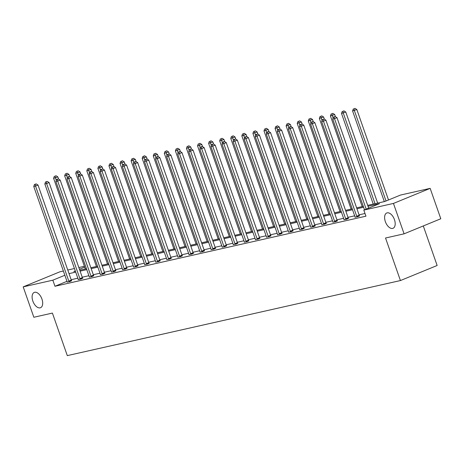 <?xml version="1.0" encoding="UTF-8"?>
<svg xmlns="http://www.w3.org/2000/svg" width="464" height="464" viewBox="0 0 464 464"><rect width="100%" height="100%" fill="white"/><g stroke="black" fill="none" stroke-linecap="round" stroke-linejoin="round"><path stroke-width="0.7" d="M385.358 221.653A8.271 4.611 67.7 0 1 386.761 212.982A8.271 4.611 67.7 0 1 394.441 219.605A8.271 4.611 67.7 0 1 393.043 228.282A8.271 4.611 67.7 0 1 385.358 221.653M32.851 301.09A8.271 4.611 67.7 0 1 34.255 292.413A8.271 4.611 67.7 0 1 41.94 299.042A8.271 4.611 67.7 0 1 40.536 307.713A8.271 4.611 67.7 0 1 32.851 301.09M423.29 225.945L437.14 265.489L400.432 280.558L67.303 355.621L52.403 313.078L33.843 317.26L23.2 286.868L59.908 271.8L63.365 271.022M67.767 270.025L74.437 268.523M78.845 267.531L84.396 266.278M367.697 205.355L384.795 201.498L400.519 195.048L430.157 188.367L393.449 203.435L363.817 210.111L379.54 203.661L368.016 206.254M393.449 203.435L404.092 233.827L440.8 218.759L430.157 188.367M355.07 217.164L357.837 216.688L359.525 215.847M332.92 222.157L335.692 221.676L337.38 220.835M310.776 227.145L313.548 226.67L315.23 225.829M288.631 232.139L291.398 231.658L293.086 230.817M266.481 237.127L269.253 236.646L270.935 235.811M244.337 242.121L247.103 241.64L248.791 240.799M222.186 247.109L224.959 246.628L226.647 245.792M200.042 252.103L202.809 251.621L204.496 250.78M177.892 257.091L180.664 256.609L182.352 255.768M155.747 262.079L158.52 261.603L160.202 260.762M133.597 267.073L136.37 266.591L138.057 265.75M111.453 272.061L114.225 271.579L115.907 270.744M89.308 277.054L92.075 276.573L93.763 275.732M67.158 282.042L69.931 281.561L71.613 280.726M365 213.492L359.066 214.832M354.664 215.824L347.994 217.326M343.592 218.318L336.922 219.82M332.52 220.812L325.85 222.314M321.442 223.306L314.778 224.808M310.37 225.806L303.7 227.308M299.297 228.3L292.627 229.802M288.225 230.794L281.555 232.296M277.153 233.288L270.483 234.79M266.075 235.782L259.405 237.29M255.003 238.281L248.333 239.784M243.931 240.775L237.261 242.278M232.858 243.269L226.188 244.772M221.786 245.763L215.116 247.266M210.708 248.263L204.038 249.765M199.636 250.757L192.966 252.259M188.564 253.251L181.894 254.753M177.492 255.745L170.822 257.247M166.414 258.239L159.744 259.747M155.341 260.739L148.671 262.241M144.269 263.233L137.599 264.735M133.197 265.727L126.527 267.229M122.125 268.221L115.455 269.723M111.047 270.715L104.377 272.223M99.975 273.215L93.305 274.717M88.902 275.709L82.232 277.211M77.83 278.203L71.16 279.705M66.978 281.335L54.967 286.265L365.945 216.189L363.817 210.111M78.23 279.548L81.003 279.067L82.691 278.226M100.381 274.555L103.147 274.079L104.835 273.238M122.525 269.567L125.297 269.085L126.985 268.25M144.675 264.579L147.442 264.097L149.13 263.256M166.82 259.585L169.592 259.103L171.274 258.268M188.97 254.597L191.736 254.115L193.424 253.274M211.114 249.603L213.887 249.127L215.569 248.286M233.259 244.615L236.031 244.134L237.719 243.293M255.409 239.621L258.181 239.146L259.863 238.305M277.553 234.633L280.326 234.152L282.013 233.317M299.703 229.645L302.47 229.164L304.158 228.323M321.848 224.651L324.62 224.17L326.308 223.335M343.998 219.663L346.765 219.182L348.452 218.341M404.092 233.827L385.532 238.009L400.432 280.558M54.967 286.265L52.838 280.186L23.2 286.868M75.296 270.97L73.817 271.573L75.383 271.225M79.785 270.228L86.455 268.726M90.863 267.734L97.533 266.232M101.935 265.24L108.605 263.738M113.007 262.746L119.677 261.244M124.079 260.252L130.749 258.744M135.157 257.752L141.822 256.25M146.23 255.258L152.9 253.756M157.302 252.764L163.972 251.262M168.374 250.27L175.044 248.768M179.446 247.776L186.116 246.268M190.524 245.276L197.194 243.774M201.596 242.782L208.266 241.28M212.669 240.288L219.339 238.786M223.741 237.794L230.411 236.292M234.819 235.294L241.483 233.792M245.891 232.8L252.561 231.298M256.963 230.306L263.633 228.804M268.035 227.812L274.705 226.31M279.108 225.318L285.778 223.81M290.186 222.819L296.856 221.316M301.258 220.325L307.928 218.822M312.33 217.831L319 216.328M323.402 215.337L330.072 213.834M334.474 212.837L341.144 211.335M345.552 210.343L352.222 208.841M356.625 207.849L363.295 206.347M84.692 267.113L79.448 269.265M64.85 275.256L52.838 280.186M363.608 207.246L356.938 208.754M352.536 209.745L345.866 211.248M341.463 212.239L334.793 213.742M330.391 214.733L323.721 216.236M319.313 217.227L312.649 218.73M308.241 219.727L301.571 221.229M297.169 222.221L290.499 223.723M286.097 224.715L279.427 226.217M275.024 227.209L268.354 228.711M263.946 229.703L257.276 231.211M252.874 232.203L246.204 233.705M241.802 234.697L235.132 236.199M230.73 237.191L224.06 238.693M219.658 239.685L212.988 241.187M208.58 242.185L201.91 243.687M197.507 244.679L190.837 246.181M186.435 247.173L179.765 248.675M175.363 249.667L168.693 251.169M164.285 252.161L157.615 253.669M153.213 254.661L146.543 256.163M142.141 257.155L135.471 258.657M131.068 259.649L124.398 261.151M119.996 262.143L113.326 263.645M108.918 264.637L102.248 266.145M97.846 267.136L91.176 268.639M86.774 269.63L80.104 271.133M75.702 272.124L69.032 273.627M68.823 281.132L71.299 280.111L38.007 185.049L35.531 186.064L68.823 281.132A1.293 0.719 -112.3 0 0 69.032 281.573L69.136 281.741M35.189 184.301L36.18 183.895L34.475 184.463L35.189 184.301L35.531 186.064L33.756 186.464L67.048 281.532A1.293 0.719 -112.3 0 1 67.152 281.996L67.176 282.182M71.299 280.111A1.293 0.719 -112.3 0 0 71.508 280.558L71.688 280.842M38.007 185.049L36.18 183.895M34.475 184.463L33.756 186.464M58.615 179.087L57.849 176.906L53.598 178.321L85.341 268.981M56.266 180.473L55.03 176.158L56.022 175.746L55.03 176.158M53.598 178.321L54.317 176.314M56.022 175.746L57.849 176.906M79.895 278.638L82.372 277.617L49.085 182.555L46.603 183.57L79.895 278.638A1.293 0.719 -112.3 0 0 80.104 279.079L80.208 279.247M46.261 181.807L47.253 181.401L45.553 181.963L46.261 181.807L46.603 183.57L44.828 183.97L78.12 279.038A1.293 0.719 -112.3 0 1 78.225 279.502L78.248 279.688M82.372 277.617A1.293 0.719 -112.3 0 0 82.586 278.058L82.76 278.348M49.085 182.555L47.253 181.401M45.553 181.963L44.828 183.97M90.967 276.138L93.45 275.123L60.158 180.055L57.675 181.076L90.967 276.138A1.293 0.719 -112.3 0 0 91.176 276.585L91.28 276.753M57.333 179.307L58.325 178.901L56.625 179.469L57.333 179.307L57.675 181.076L55.9 181.476L89.192 276.538A1.293 0.719 -112.3 0 1 89.303 277.008L89.32 277.194M93.45 275.123A1.293 0.719 -112.3 0 0 93.658 275.564L93.832 275.848M60.158 180.055L58.325 178.901M56.625 179.469L55.9 181.476M69.687 176.587L68.921 174.406L64.67 175.827L96.419 266.481M67.338 177.979L66.103 173.658L67.094 173.252L66.103 173.658M64.67 175.827L65.395 173.82M67.094 173.252L68.921 174.406M80.759 174.093L79.999 171.912L75.742 173.333L107.491 263.987M78.41 175.479L77.175 171.164L78.167 170.758L77.175 171.164M75.742 173.333L76.467 171.326M78.167 170.758L79.999 171.912M102.039 273.644L104.522 272.629L71.23 177.561L68.747 178.582L102.039 273.644A1.293 0.719 -112.3 0 0 102.254 274.085L102.358 274.259M68.411 176.813L69.403 176.407L67.698 176.975L68.411 176.813L68.747 178.582L66.973 178.982L100.265 274.044A1.293 0.719 -112.3 0 1 100.375 274.508L100.392 274.7M104.522 272.629A1.293 0.719 -112.3 0 0 104.731 273.07L104.91 273.354M71.23 177.561L69.403 176.407M67.698 176.975L66.973 178.982M91.837 171.599L91.072 169.418L86.814 170.833L118.564 261.493M89.482 172.985L88.247 168.67L89.239 168.264L88.247 168.67M86.814 170.833L87.539 168.832M89.239 168.264L91.072 169.418M113.117 271.15L115.594 270.129L82.302 175.067L79.825 176.088L113.117 271.15A1.293 0.719 -112.3 0 0 113.326 271.591L113.431 271.759M79.483 174.319L80.475 173.913L78.77 174.481L79.483 174.319L79.825 176.088L78.051 176.482L111.343 271.55A1.293 0.719 -112.3 0 1 111.447 272.014L111.47 272.206M115.594 270.129A1.293 0.719 -112.3 0 0 115.803 270.576L115.983 270.86M82.302 175.067L80.475 173.913M78.77 174.481L78.051 176.482M102.909 169.105L102.144 166.924L97.892 168.339L129.636 258.999M100.555 170.491L99.325 166.176L100.317 165.77L99.325 166.176M97.892 168.339L98.612 166.332M100.317 165.77L102.144 166.924M124.19 268.656L126.666 267.635L93.374 172.573L90.898 173.588L124.19 268.656A1.293 0.719 -112.3 0 0 124.398 269.097L124.503 269.265M90.555 171.825L91.547 171.419L89.848 171.982L90.555 171.825L90.898 173.588L89.123 173.988L122.415 269.056A1.293 0.719 -112.3 0 1 122.519 269.52L122.542 269.706M126.666 267.635A1.293 0.719 -112.3 0 0 126.881 268.076L127.055 268.366M93.374 172.573L91.547 171.419M89.848 171.982L89.123 173.988M113.982 166.605L113.216 164.43L108.965 165.845L140.708 256.505M111.633 167.997L110.397 163.682L111.389 163.27L110.397 163.682M108.965 165.845L109.684 163.838M111.389 163.27L113.216 164.43M135.262 266.162L137.744 265.141L104.452 170.079L101.97 171.094L135.262 266.162A1.293 0.719 -112.3 0 0 135.471 266.603L135.575 266.771M101.628 169.331L102.619 168.919L100.92 169.488L101.628 169.331L101.97 171.094L100.195 171.494L133.487 266.556A1.293 0.719 -112.3 0 1 133.597 267.026L133.615 267.212M137.744 265.141A1.293 0.719 -112.3 0 0 137.953 265.582L138.127 265.872M104.452 170.079L102.619 168.919M100.92 169.488L100.195 171.494M125.054 164.111L124.294 161.93L120.037 163.351L151.786 254.005M122.705 165.503L121.469 161.182L122.461 160.776L121.469 161.182M120.037 163.351L120.762 161.344M122.461 160.776L124.294 161.93M146.334 263.662L148.816 262.647L115.524 167.579L113.042 168.6L146.334 263.662A1.293 0.719 -112.3 0 0 146.543 264.109L146.647 264.277M112.7 166.831L113.692 166.425L111.992 166.994L112.7 166.831L113.042 168.6L111.267 169L144.559 264.062A1.293 0.719 -112.3 0 1 144.669 264.526L144.687 264.718M148.816 262.647A1.293 0.719 -112.3 0 0 149.025 263.088L149.205 263.372M115.524 167.579L113.692 166.425M111.992 166.994L111.267 169M136.126 161.617L135.366 159.436L131.109 160.857L162.858 251.511M133.777 163.003L132.542 158.688L133.533 158.282L132.542 158.688M131.109 160.857L131.834 158.85M133.533 158.282L135.366 159.436M157.406 261.168L159.889 260.153L126.597 165.085L124.12 166.106L157.406 261.168A1.293 0.719 -112.3 0 0 157.621 261.609L157.725 261.777M123.778 164.337L124.77 163.931L123.064 164.5L123.778 164.337L124.12 166.106L122.345 166.506L155.631 261.568A1.293 0.719 -112.3 0 1 155.742 262.032L155.765 262.224M159.889 260.153A1.293 0.719 -112.3 0 0 160.097 260.594L160.277 260.878M126.597 165.085L124.77 163.931M123.064 164.5L122.345 166.506M147.204 159.123L146.438 156.942L142.181 158.357L173.93 249.017M144.849 160.509L143.614 156.194L144.606 155.788L143.614 156.194M142.181 158.357L142.906 156.356M144.606 155.788L146.438 156.942M168.484 258.674L170.961 257.653L137.669 162.591L135.192 163.606L168.484 258.674A1.293 0.719 -112.3 0 0 168.693 259.115L168.797 259.283M134.85 161.843L135.842 161.437L134.137 162.006L134.85 161.843L135.192 163.606L133.417 164.007L166.709 259.074A1.293 0.719 -112.3 0 1 166.814 259.538L166.837 259.724M170.961 257.653A1.293 0.719 -112.3 0 0 171.17 258.1L171.349 258.384M137.669 162.591L135.842 161.437M134.137 162.006L133.417 164.007M158.276 156.629L157.511 154.448L153.259 155.863L185.003 246.523M155.927 158.015L154.692 153.7L155.684 153.294L154.692 153.7M153.259 155.863L153.978 153.857M155.684 153.294L157.511 154.448M179.556 256.18L182.033 255.159L148.747 160.097L146.264 161.112L179.556 256.18A1.293 0.719 -112.3 0 0 179.765 256.621L179.87 256.789M145.922 159.349L146.914 158.943L145.215 159.506L145.922 159.349L146.264 161.112L144.49 161.513L177.782 256.58A1.293 0.719 -112.3 0 1 177.886 257.044L177.909 257.23M182.033 255.159A1.293 0.719 -112.3 0 0 182.248 255.6L182.422 255.89M148.747 160.097L146.914 158.943M145.215 159.506L144.49 161.513M169.348 154.129L168.583 151.948L164.331 153.369L196.081 244.023M166.999 155.521L165.764 151.206L166.756 150.794L165.764 151.206M164.331 153.369L165.051 151.363M166.756 150.794L168.583 151.948M190.629 253.68L193.111 252.665L159.819 157.598L157.337 158.618L190.629 253.68A1.293 0.719 -112.3 0 0 190.837 254.127L190.942 254.295M156.994 156.855L157.986 156.443L156.287 157.012L156.994 156.855L157.337 158.618L155.562 159.019L188.854 254.081A1.293 0.719 -112.3 0 1 188.964 254.55L188.981 254.736M193.111 252.665A1.293 0.719 -112.3 0 0 193.32 253.106L193.494 253.396M159.819 157.598L157.986 156.443M156.287 157.012L155.562 159.019M180.421 151.635L179.661 149.454L175.404 150.875L207.153 241.529M178.072 153.021L176.836 148.706L177.828 148.3L176.836 148.706M175.404 150.875L176.129 148.869M177.828 148.3L179.661 149.454M201.701 251.186L204.183 250.171L170.891 155.104L168.409 156.124L201.701 251.186A1.293 0.719 -112.3 0 0 201.915 251.627L202.02 251.801M168.067 154.355L169.064 153.949L167.359 154.518L168.067 154.355L168.409 156.124L166.634 156.525L199.926 251.587A1.293 0.719 -112.3 0 1 200.036 252.051L200.054 252.242M204.183 250.171A1.293 0.719 -112.3 0 0 204.392 250.612L204.572 250.896M170.891 155.104L169.064 153.949M167.359 154.518L166.634 156.525M191.493 149.141L190.733 146.96L186.476 148.376L218.225 239.035M189.144 150.527L187.908 146.212L188.9 145.806L187.908 146.212M186.476 148.376L187.201 146.375M188.9 145.806L190.733 146.96M212.773 248.692L215.255 247.672L181.963 152.61L179.487 153.63L212.773 248.692A1.293 0.719 -112.3 0 0 212.988 249.133L213.092 249.301M179.145 151.861L180.136 151.455L178.431 152.024L179.145 151.861L179.487 153.63L177.712 154.025L211.004 249.093A1.293 0.719 -112.3 0 1 211.108 249.557L211.132 249.748M215.255 247.672A1.293 0.719 -112.3 0 0 215.464 248.118L215.644 248.402M181.963 152.61L180.136 151.455M178.431 152.024L177.712 154.025M202.571 146.647L201.805 144.466L197.548 145.882L229.297 236.541M200.216 148.033L198.986 143.718L199.978 143.312L198.986 143.718M197.548 145.882L198.273 143.875M199.978 143.312L201.805 144.466M223.851 246.198L226.328 245.178L193.036 150.116L190.559 151.131L223.851 246.198A1.293 0.719 -112.3 0 0 224.06 246.639L224.164 246.807M190.217 149.367L191.209 148.961L189.509 149.524L190.217 149.367L190.559 151.131L188.784 151.531L222.076 246.599A1.293 0.719 -112.3 0 1 222.181 247.063L222.204 247.248M226.328 245.178A1.293 0.719 -112.3 0 0 226.542 245.624L226.716 245.908M193.036 150.116L191.209 148.961M189.509 149.524L188.784 151.531M213.643 144.147L212.877 141.972L208.626 143.388L240.369 234.047M211.294 145.539L210.059 141.224L211.05 140.812L210.059 141.224M208.626 143.388L209.345 141.381M211.05 140.812L212.877 141.972M234.923 243.704L237.406 242.684L204.114 147.622L201.631 148.637L234.923 243.704A1.293 0.719 -112.3 0 0 235.132 244.145L235.236 244.313M201.289 146.873L202.281 146.462L200.581 147.03L201.289 146.873L201.631 148.637L199.856 149.037L233.148 244.105A1.293 0.719 -112.3 0 1 233.259 244.569L233.276 244.754M237.406 242.684A1.293 0.719 -112.3 0 0 237.614 243.124L237.788 243.414M204.114 147.622L202.281 146.462M200.581 147.03L199.856 149.037M224.715 141.653L223.955 139.473L219.698 140.894L251.447 231.548M222.366 143.045L221.131 138.724L222.123 138.318L221.131 138.724M219.698 140.894L220.423 138.887M222.123 138.318L223.955 139.473M245.995 241.205L248.478 240.19L215.186 145.122L212.703 146.143L245.995 241.205A1.293 0.719 -112.3 0 0 246.204 241.651L246.309 241.819M212.361 144.374L213.353 143.968L211.654 144.536L212.361 144.374L212.703 146.143L210.929 146.543L244.221 241.605A1.293 0.719 -112.3 0 1 244.331 242.075L244.348 242.26M248.478 240.19A1.293 0.719 -112.3 0 0 248.687 240.63L248.861 240.915M215.186 145.122L213.353 143.968M211.654 144.536L210.929 146.543M235.787 139.159L235.028 136.979L230.77 138.4L262.52 229.054M233.438 140.546L232.203 136.23L233.195 135.824L232.203 136.23M230.77 138.4L231.495 136.393M233.195 135.824L235.028 136.979M257.068 238.711L259.55 237.696L226.258 142.628L223.781 143.649L257.068 238.711A1.293 0.719 -112.3 0 0 257.282 239.151L257.387 239.325M223.439 141.88L224.431 141.474L222.726 142.042L223.439 141.88L223.781 143.649L222.007 144.049L255.293 239.111A1.293 0.719 -112.3 0 1 255.403 239.575L255.42 239.766M259.55 237.696A1.293 0.719 -112.3 0 0 259.759 238.136L259.939 238.421M226.258 142.628L224.431 141.474M222.726 142.042L222.007 144.049M246.865 136.665L246.1 134.485L241.843 135.9L273.592 226.56M244.511 138.052L243.275 133.736L244.267 133.33L243.275 133.736M241.843 135.9L242.568 133.899M244.267 133.33L246.1 134.485M268.146 236.217L270.622 235.196L237.33 140.134L234.854 141.149L268.146 236.217A1.293 0.719 -112.3 0 0 268.354 236.657L268.459 236.826M234.511 139.386L235.503 138.98L233.798 139.548L234.511 139.386L234.854 141.149L233.079 141.549L266.371 236.617A1.293 0.719 -112.3 0 1 266.475 237.081L266.498 237.266M270.622 235.196A1.293 0.719 -112.3 0 0 270.831 235.642L271.011 235.927M237.33 140.134L235.503 138.98M233.798 139.548L233.079 141.549M257.938 134.171L257.172 131.991L252.921 133.406L284.664 224.066M255.589 135.558L254.353 131.242L255.345 130.836L254.353 131.242M252.921 133.406L253.64 131.399M255.345 130.836L257.172 131.991M279.218 233.723L281.694 232.702L248.408 137.64L245.926 138.655L279.218 233.723A1.293 0.719 -112.3 0 0 279.427 234.163L279.531 234.332M245.584 136.892L246.575 136.486L244.876 137.048L245.584 136.892L245.926 138.655L244.151 139.055L277.443 234.123A1.293 0.719 -112.3 0 1 277.547 234.587L277.571 234.772M281.694 232.702A1.293 0.719 -112.3 0 0 281.909 233.143L282.083 233.433M248.408 137.64L246.575 136.486M244.876 137.048L244.151 139.055M269.01 131.672L268.244 129.491L263.993 130.912L295.742 221.566M266.661 133.064L265.425 128.748L266.417 128.337L265.425 128.748M263.993 130.912L264.712 128.905M266.417 128.337L268.244 129.491M290.29 231.223L292.772 230.208L259.48 135.14L256.998 136.161L290.29 231.223A1.293 0.719 -112.3 0 0 290.499 231.669L290.603 231.838M256.656 134.398L257.648 133.986L255.948 134.554L256.656 134.398L256.998 136.161L255.223 136.561L288.515 231.623A1.293 0.719 -112.3 0 1 288.625 232.093L288.643 232.278M292.772 230.208A1.293 0.719 -112.3 0 0 292.981 230.649L293.155 230.939M259.48 135.14L257.648 133.986M255.948 134.554L255.223 136.561M280.082 129.178L279.322 126.997L275.065 128.418L306.814 219.072M277.733 130.57L276.498 126.249L277.489 125.843L276.498 126.249M275.065 128.418L275.79 126.411M277.489 125.843L279.322 126.997M301.362 228.729L303.845 227.714L270.553 132.646L268.07 133.667L301.362 228.729A1.293 0.719 -112.3 0 0 301.571 229.175L301.675 229.344M267.728 131.898L268.726 131.492L267.02 132.06L267.728 131.898L268.07 133.667L266.295 134.067L299.587 229.129A1.293 0.719 -112.3 0 1 299.698 229.593L299.715 229.784M303.845 227.714A1.293 0.719 -112.3 0 0 304.053 228.155L304.233 228.439M270.553 132.646L268.726 131.492M267.02 132.06L266.295 134.067M291.154 126.684L290.394 124.503L286.137 125.924L317.886 216.578M288.805 128.07L287.57 123.755L288.562 123.349L287.57 123.755M286.137 125.924L286.862 123.917M288.562 123.349L290.394 124.503M312.434 226.235L314.917 225.22L281.625 130.152L279.148 131.173L312.434 226.235A1.293 0.719 -112.3 0 0 312.649 226.676L312.753 226.844M278.806 129.404L279.798 128.998L278.093 129.566L278.806 129.404L279.148 131.173L277.373 131.573L310.66 226.635A1.293 0.719 -112.3 0 1 310.77 227.099L310.793 227.29M314.917 225.22A1.293 0.719 -112.3 0 0 315.126 225.661L315.305 225.945M281.625 130.152L279.798 128.998M278.093 129.566L277.373 131.573M302.232 124.19L301.467 122.009L297.209 123.424L328.959 214.084M299.877 125.576L298.648 121.261L299.64 120.855L298.648 121.261M297.209 123.424L297.934 121.417M299.64 120.855L301.467 122.009M323.512 223.741L325.989 222.72L292.697 127.658L290.22 128.673L323.512 223.741A1.293 0.719 -112.3 0 0 323.721 224.182L323.826 224.35M289.878 126.91L290.87 126.504L289.171 127.066L289.878 126.91L290.22 128.673L288.446 129.073L321.738 224.141A1.293 0.719 -112.3 0 1 321.842 224.605L321.865 224.791M325.989 222.72A1.293 0.719 -112.3 0 0 326.204 223.167L326.378 223.451M292.697 127.658L290.87 126.504M289.171 127.066L288.446 129.073M313.304 121.696L312.539 119.515L308.287 120.93L340.031 211.59M310.955 123.082L309.72 118.767L310.712 118.355L309.72 118.767M308.287 120.93L309.007 118.923M310.712 118.355L312.539 119.515M334.585 221.247L337.067 220.226L303.775 125.164L301.293 126.179L334.585 221.247A1.293 0.719 -112.3 0 0 334.793 221.688L334.898 221.856M300.95 124.416L301.942 124.004L300.243 124.572L300.95 124.416L301.293 126.179L299.518 126.579L332.81 221.647A1.293 0.719 -112.3 0 1 332.914 222.111L332.937 222.297M337.067 220.226A1.293 0.719 -112.3 0 0 337.276 220.667L337.45 220.957M303.775 125.164L301.942 124.004M300.243 124.572L299.518 126.579M324.377 119.196L323.611 117.015L319.36 118.436L351.109 209.09M322.028 120.588L320.792 116.267L321.784 115.861L320.792 116.267M319.36 118.436L320.085 116.429M321.784 115.861L323.611 117.015M345.657 218.747L348.139 217.732L314.847 122.664L312.365 123.685L345.657 218.747A1.293 0.719 -112.3 0 0 345.866 219.194L345.97 219.362M312.023 121.916L313.014 121.51L311.315 122.078L312.023 121.916L312.365 123.685L310.59 124.085L343.882 219.147A1.293 0.719 -112.3 0 1 343.992 219.617L344.01 219.803M348.139 217.732A1.293 0.719 -112.3 0 0 348.348 218.173L348.522 218.457M314.847 122.664L313.014 121.51M311.315 122.078L310.59 124.085M335.449 116.702L334.689 114.521L330.432 115.942L362.181 206.596M333.1 118.088L331.864 113.773L332.856 113.367L331.864 113.773M330.432 115.942L331.157 113.935M332.856 113.367L334.689 114.521M356.729 216.253L359.211 215.238L325.919 120.17L323.437 121.191L356.729 216.253A1.293 0.719 -112.3 0 0 356.944 216.694L357.048 216.868M323.101 119.422L324.092 119.016L322.387 119.584L323.101 119.422L323.437 121.191L321.668 121.591L354.954 216.653A1.293 0.719 -112.3 0 1 355.064 217.117L355.082 217.309M359.211 215.238A1.293 0.719 -112.3 0 0 359.42 215.679L359.6 215.963M325.919 120.17L324.092 119.016M322.387 119.584L321.668 121.591M377.655 203.11L345.761 112.027L341.504 113.442L373.253 204.102M375.028 203.702L343.279 113.042L342.937 111.279L343.928 110.873L342.937 111.279M341.504 113.442L342.229 111.441M343.928 110.873L345.761 112.027M368.665 208.121L336.992 117.676L334.515 118.691L366.189 209.142M334.173 116.928L335.165 116.522L333.459 117.09L334.173 116.928L334.515 118.691L332.74 119.091L364.513 209.827M336.992 117.676L335.165 116.522M333.459 117.09L332.74 119.091M388.507 199.978L356.833 109.533L352.582 110.948L384.325 201.608M386.031 200.993L354.357 110.548L354.015 108.785L355.006 108.379L354.015 108.785M352.582 110.948L353.301 108.941M355.006 108.379L356.833 109.533M69.032 281.573L71.508 280.558M80.104 279.079L82.586 278.058M91.176 276.585L93.658 275.564M102.254 274.085L104.731 273.07M113.326 271.591L115.803 270.576M124.398 269.097L126.881 268.076M135.471 266.603L137.953 265.582M146.543 264.109L149.025 263.088M157.621 261.609L160.097 260.594M168.693 259.115L171.17 258.1M179.765 256.621L182.248 255.6M190.837 254.127L193.32 253.106M201.915 251.627L204.392 250.612M212.988 249.133L215.464 248.118M224.06 246.639L226.542 245.624M235.132 244.145L237.614 243.124M246.204 241.651L248.687 240.63M257.282 239.151L259.759 238.136M268.354 236.657L270.831 235.642M279.427 234.163L281.909 233.143M290.499 231.669L292.981 230.649M301.571 229.175L304.053 228.155M312.649 226.676L315.126 225.661M323.721 224.182L326.204 223.167M334.793 221.688L337.276 220.667M345.866 219.194L348.348 218.173M356.944 216.694L359.42 215.679"/></g></svg>
